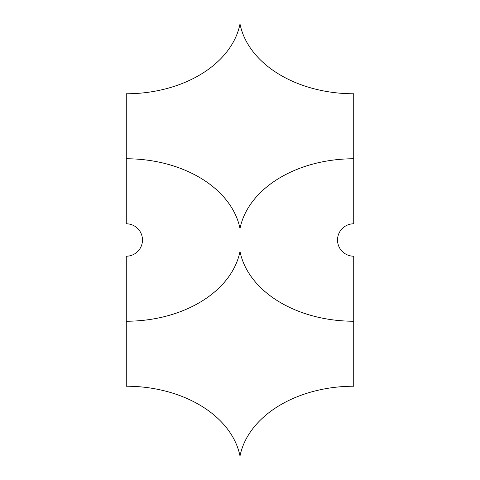 <?xml version="1.0" encoding="UTF-8"?>
<svg xmlns="http://www.w3.org/2000/svg" width="480" height="480" viewBox="0 0 480 480"><rect width="100%" height="100%" fill="white"/><g stroke="black" fill="none" stroke-linecap="round" stroke-linejoin="round"><path stroke-width="0.72" d="M240 228.54L240 251.46A114.876 81.234 180 0 1 126.27 321.234L126.27 256.206A16.206 16.206 0 0 0 142.476 240A16.206 16.206 0 0 0 126.27 223.794L126.27 158.766A114.876 81.234 180 0 1 240 228.54A114.876 81.234 180 0 1 353.73 158.766L353.73 93.774A114.876 81.234 180 0 1 240 24A114.876 81.234 180 0 1 126.27 93.774L126.27 158.766M353.73 126.27L353.73 223.794A16.206 16.206 0 0 0 337.524 240A16.206 16.206 0 0 0 353.73 256.206L353.73 353.73M240 251.46A114.876 81.234 180 0 0 353.73 321.234L353.73 386.226A114.876 81.234 180 0 0 240 456A114.876 81.234 180 0 0 126.27 386.226L126.27 321.234M353.73 223.794L353.73 158.766M353.73 321.234L353.73 256.206"/></g></svg>
